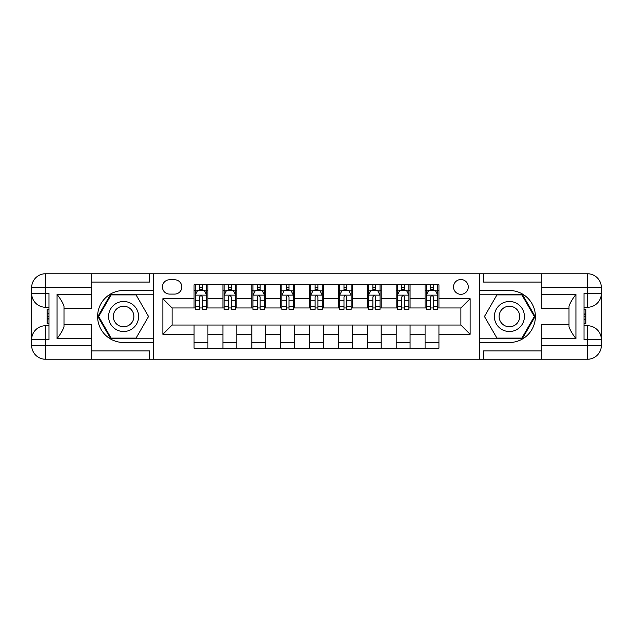 <?xml version="1.0" encoding="UTF-8"?>
<svg xmlns="http://www.w3.org/2000/svg" width="633" height="633" viewBox="0 0 633 633"><rect width="100%" height="100%" fill="white"/><g stroke="black" fill="none" stroke-linecap="round" stroke-linejoin="round"><path stroke-width="0.95" d="M460.887 279.533A7.39 7.39 0 0 0 453.497 286.931A7.39 7.39 0 0 0 460.887 294.321A7.39 7.39 0 0 0 468.278 286.931A7.39 7.39 0 0 0 460.887 279.533M91.714 350.919L149.475 350.919L149.475 359.235L541.286 359.235L541.286 345.381L587.487 345.381L587.487 339.604L584.022 339.604L584.022 293.396L587.487 293.396L587.487 287.619L541.286 287.619L541.286 294.44L575.935 294.44L575.935 338.56C572.24 333.813 569.929 329.817 569.004 326.557L569.004 306.443C569.929 303.183 572.24 299.18 575.935 294.44M169.573 294.092L174.653 294.092A7.161 7.161 0 0 0 181.813 286.931A7.161 7.161 0 0 0 174.653 279.77L169.573 279.77A7.161 7.161 0 0 0 162.412 286.931A7.161 7.161 0 0 0 169.573 294.092M479.371 290.507L479.371 342.493L509.407 342.493A25.993 25.993 0 0 0 535.391 316.5A25.993 25.993 0 0 0 509.407 290.507L479.371 290.507L479.371 273.765L91.714 273.765L91.714 287.619L45.513 287.619L45.513 293.396L48.978 293.396L48.978 339.604L45.513 339.604L45.513 345.381L91.714 345.381L91.714 338.56L57.065 338.56L57.065 294.44C60.76 299.187 63.071 303.183 63.996 306.443L63.996 326.557C63.071 329.817 60.76 333.82 57.065 338.56M153.629 342.493L153.629 290.507L123.593 290.507A25.993 25.993 0 0 0 97.609 316.5A25.993 25.993 0 0 0 123.593 342.493L153.629 342.493L153.629 359.235M194.062 334.287L162.871 334.287L162.871 298.713L194.062 298.713L194.062 307.954L172.113 307.954L172.113 325.046L194.062 325.046L194.062 348.269L438.938 348.269L438.938 325.046L460.887 325.046L460.887 307.954L438.938 307.954L438.938 298.713L470.129 298.713L470.129 334.287L438.938 334.287M438.938 298.713L438.938 284.731L194.062 284.731L194.062 298.713M425.083 284.731L425.083 307.954L426.238 307.954M430.622 307.954L433.399 307.954M437.783 307.954L438.938 307.954M425.083 307.954L408.91 307.954M396.203 284.731L396.203 307.954L397.358 307.954M401.749 307.954L404.519 307.954M396.203 307.954L380.029 307.954M367.322 284.731L367.322 307.954L368.477 307.954M372.869 307.954L375.638 307.954M367.322 307.954L351.157 307.954M338.449 284.731L338.449 307.954L339.604 307.954M343.988 307.954L346.765 307.954M338.449 307.954L322.276 307.954M309.569 284.731L309.569 307.954L310.724 307.954M315.115 307.954L317.885 307.954M309.569 307.954L293.396 307.954M280.688 284.731L280.688 307.954L281.843 307.954M286.235 307.954L289.012 307.954M280.688 307.954L264.523 307.954M251.815 284.731L251.815 307.954L252.971 307.954M257.362 307.954L260.131 307.954M251.815 307.954L235.642 307.954M222.935 284.731L222.935 307.954L224.09 307.954M228.481 307.954L231.251 307.954M222.935 307.954L206.762 307.954M194.062 307.954L195.217 307.954M199.601 307.954L202.378 307.954M194.062 325.046L207.917 325.046L207.917 348.269M438.938 325.046L207.917 325.046M207.917 284.731L207.917 307.954M194.062 290.507L195.217 290.507M199.601 290.507L202.378 290.507M206.762 290.507L207.917 290.507M194.062 342.493L207.917 342.493M222.935 325.046L222.935 348.269M236.797 284.731L236.797 307.954M222.935 290.507L224.09 290.507M228.481 290.507L231.251 290.507M235.642 290.507L236.797 290.507M236.797 325.046L236.797 348.269M222.935 342.493L236.797 342.493M251.815 325.046L251.815 348.269M265.678 325.046L265.678 348.269M251.815 342.493L265.678 342.493M265.678 284.731L265.678 307.954M251.815 290.507L252.971 290.507M257.362 290.507L260.131 290.507M264.523 290.507L265.678 290.507M280.688 325.046L280.688 348.269M294.551 325.046L294.551 348.269M280.688 342.493L294.551 342.493M294.551 284.731L294.551 307.954M280.688 290.507L281.843 290.507M286.235 290.507L289.012 290.507M293.396 290.507L294.551 290.507M309.569 325.046L309.569 348.269M323.431 325.046L323.431 348.269M309.569 342.493L323.431 342.493M323.431 284.731L323.431 307.954M309.569 290.507L310.724 290.507M315.115 290.507L317.885 290.507M322.276 290.507L323.431 290.507M338.449 325.046L338.449 348.269M352.312 325.046L352.312 348.269M338.449 342.493L352.312 342.493M352.312 284.731L352.312 307.954M338.449 290.507L339.604 290.507M343.988 290.507L346.765 290.507M351.157 290.507L352.312 290.507M367.322 325.046L367.322 348.269M381.185 325.046L381.185 348.269M367.322 342.493L381.185 342.493M381.185 284.731L381.185 307.954M367.322 290.507L368.477 290.507M372.869 290.507L375.638 290.507M380.029 290.507L381.185 290.507M396.203 325.046L396.203 348.269M410.065 325.046L410.065 348.269M396.203 342.493L410.065 342.493M410.065 284.731L410.065 307.954M396.203 290.507L397.358 290.507M401.749 290.507L404.519 290.507M408.91 290.507L410.065 290.507M425.083 325.046L425.083 348.269M425.083 342.493L438.938 342.493M425.083 290.507L426.238 290.507M430.622 290.507L433.399 290.507M437.783 290.507L438.938 290.507M172.113 307.954L162.871 298.713M172.113 325.046L162.871 334.287M470.129 298.713L460.887 307.954M470.129 334.287L460.887 325.046M202.378 287.738L199.601 287.738M206.762 306.443L202.378 306.443L202.378 309.339L206.762 309.339L206.762 295.247L204.451 290.626L197.528 290.626L195.217 295.247L195.217 309.339L199.601 309.339L199.601 306.443L195.217 306.443M195.217 295.247L195.217 284.731M206.762 295.247L206.762 284.731M199.601 290.626L199.601 284.731M202.378 284.731L202.378 290.626M202.378 306.443L202.378 296.98C201.452 295.2 200.526 295.2 199.601 296.98L199.601 306.443M231.251 287.738L228.481 287.738M235.642 306.443L231.251 306.443L231.251 309.339L235.642 309.339L235.642 295.247L233.332 290.626L226.4 290.626L224.09 295.247L224.09 309.339L228.481 309.339L228.481 306.443L224.09 306.443M224.09 295.247L224.09 284.731M235.642 295.247L235.642 284.731M228.481 290.626L228.481 284.731M231.251 284.731L231.251 290.626M231.251 306.443L231.251 296.98C230.333 295.2 229.407 295.2 228.481 296.98L228.481 306.443M260.131 287.738L257.362 287.738M264.523 306.443L260.131 306.443L260.131 309.339L264.523 309.339L264.523 295.247L262.212 290.626L255.281 290.626L252.971 295.247L252.971 309.339L257.362 309.339L257.362 306.443L252.971 306.443M252.971 295.247L252.971 284.731M264.523 295.247L264.523 284.731M257.362 290.626L257.362 284.731M260.131 284.731L260.131 290.626M260.131 306.443L260.131 296.98C259.206 295.2 258.28 295.2 257.362 296.98L257.362 306.443M289.012 287.738L286.235 287.738M293.396 306.443L289.012 306.443L289.012 309.339L293.396 309.339L293.396 295.247L291.085 290.626L284.154 290.626L281.843 295.247L281.843 309.339L286.235 309.339L286.235 306.443L281.843 306.443M281.843 295.247L281.843 284.731M293.396 295.247L293.396 284.731M286.235 290.626L286.235 284.731M289.012 284.731L289.012 290.626M289.012 306.443L289.012 296.98C288.086 295.2 287.16 295.2 286.235 296.98L286.235 306.443M317.885 287.738L315.115 287.738M322.276 306.443L317.885 306.443L317.885 309.339L322.276 309.339L322.276 295.247L319.966 290.626L313.034 290.626L310.724 295.247L310.724 309.339L315.115 309.339L315.115 306.443L310.724 306.443M310.724 295.247L310.724 284.731M322.276 295.247L322.276 284.731M315.115 290.626L315.115 284.731M317.885 284.731L317.885 290.626M317.885 306.443L317.885 296.98C316.967 295.2 316.041 295.2 315.115 296.98L315.115 306.443M116.092 303.492A15.018 15.018 0 0 0 110.593 324.009A15.018 15.018 0 0 0 131.102 329.508A15.018 15.018 0 0 0 136.601 308.991A15.018 15.018 0 0 0 116.092 303.492M118.458 307.598A10.278 10.278 0 0 0 114.692 321.643A10.278 10.278 0 0 0 128.736 325.402A10.278 10.278 0 0 0 132.503 311.357A10.278 10.278 0 0 0 118.458 307.598M148.541 316.5L136.071 338.101L111.123 338.101L98.653 316.5L111.123 294.899L136.071 294.899L148.541 316.5M501.898 329.508A15.018 15.018 0 0 0 522.407 324.009A15.018 15.018 0 0 0 516.908 303.492A15.018 15.018 0 0 0 496.399 308.991A15.018 15.018 0 0 0 501.898 329.508M504.264 325.402A10.278 10.278 0 0 0 518.308 321.643A10.278 10.278 0 0 0 514.542 307.598A10.278 10.278 0 0 0 500.497 311.357A10.278 10.278 0 0 0 504.264 325.402M496.929 294.899L521.877 294.899L534.347 316.5L521.877 338.101L496.929 338.101L484.459 316.5L496.929 294.899M153.629 290.507L153.629 273.765M57.065 294.44L91.714 294.44L91.714 287.619M91.714 294.44L91.714 308.303L63.996 308.303M91.714 345.381L91.714 359.235L45.513 359.235A13.863 13.863 0 0 1 31.65 345.381L31.65 287.619A13.863 13.863 0 0 1 45.513 273.765L91.714 273.765M63.996 324.697L91.714 324.697L91.714 338.56M149.475 359.235L91.714 359.235M31.65 339.604A13.863 13.863 0 0 1 45.513 325.742A13.863 13.863 0 0 0 31.65 339.604L45.513 339.604L45.513 325.742L48.978 325.742M48.978 307.258L45.513 307.258L45.513 293.396L31.65 293.396A13.863 13.863 0 0 0 45.513 307.258A13.863 13.863 0 0 1 31.65 293.396M149.475 273.765L149.475 282.081L91.714 282.081M153.629 294.203L110.728 294.203L97.854 316.5L110.728 338.797L153.629 338.797M48.978 309.395L47.127 309.395L47.127 318.541L48.978 318.541M47.127 316.389L48.978 316.389M47.127 313.841L48.978 313.841M47.127 313.422L48.978 313.422M47.127 318.541L47.127 323.605L48.978 323.605M47.127 318.992L48.978 318.992M479.371 342.493L479.371 359.235M479.371 273.765L587.487 273.765L587.487 287.619L601.35 287.619L601.35 345.381A13.863 13.863 0 0 1 587.487 359.235L541.286 359.235M575.935 338.56L541.286 338.56L541.286 345.381M541.286 338.56L541.286 324.697L569.004 324.697M569.004 308.303L541.286 308.303L541.286 294.44M541.286 287.619L541.286 273.765M601.35 293.396A13.863 13.863 0 0 1 587.487 307.258A13.863 13.863 0 0 0 601.35 293.396L587.487 293.396L587.487 307.258L584.022 307.258M584.022 325.742L587.487 325.742L587.487 339.604L601.35 339.604A13.863 13.863 0 0 0 587.487 325.742A13.863 13.863 0 0 1 601.35 339.604M483.525 273.765L483.525 282.081L541.286 282.081M483.525 359.235L483.525 350.919L541.286 350.919M601.35 287.619A13.863 13.863 0 0 0 587.487 273.765A13.863 13.863 0 0 1 601.35 287.619M479.371 338.797L522.272 338.797L535.146 316.5L522.272 294.203L479.371 294.203M584.022 323.605L585.873 323.605L585.873 314.459L584.022 314.459M585.873 316.611L584.022 316.611M585.873 319.159L584.022 319.159M585.873 319.578L584.022 319.578M585.873 314.459L585.873 309.395L584.022 309.395M585.873 314.008L584.022 314.008M346.765 287.738L343.988 287.738M351.157 306.443L346.765 306.443L346.765 309.339L351.157 309.339L351.157 295.247L348.846 290.626L341.915 290.626L339.604 295.247L339.604 309.339L343.988 309.339L343.988 306.443L339.604 306.443M339.604 295.247L339.604 284.731M351.157 295.247L351.157 284.731M343.988 290.626L343.988 284.731M346.765 284.731L346.765 290.626M346.765 306.443L346.765 296.98C345.84 295.2 344.914 295.2 343.988 296.98L343.988 306.443M375.638 287.738L372.869 287.738M380.029 306.443L375.638 306.443L375.638 309.339L380.029 309.339L380.029 295.247L377.719 290.626L370.788 290.626L368.477 295.247L368.477 309.339L372.869 309.339L372.869 306.443L368.477 306.443M368.477 295.247L368.477 284.731M380.029 295.247L380.029 284.731M372.869 290.626L372.869 284.731M375.638 284.731L375.638 290.626M375.638 306.443L375.638 296.98C374.72 295.2 373.794 295.2 372.869 296.98L372.869 306.443M404.519 287.738L401.749 287.738M408.91 306.443L404.519 306.443L404.519 309.339L408.91 309.339L408.91 295.247L406.6 290.626L399.668 290.626L397.358 295.247L397.358 309.339L401.749 309.339L401.749 306.443L397.358 306.443M397.358 295.247L397.358 284.731M408.91 295.247L408.91 284.731M401.749 290.626L401.749 284.731M404.519 284.731L404.519 290.626M404.519 306.443L404.519 296.98C403.593 295.2 402.675 295.2 401.749 296.98L401.749 306.443M433.399 287.738L430.622 287.738M437.783 306.443L433.399 306.443L433.399 309.339L437.783 309.339L437.783 295.247L435.472 290.626L428.549 290.626L426.238 295.247L426.238 309.339L430.622 309.339L430.622 306.443L426.238 306.443M426.238 295.247L426.238 284.731M437.783 295.247L437.783 284.731M430.622 290.626L430.622 284.731M433.399 284.731L433.399 290.626M433.399 306.443L433.399 296.98C432.474 295.2 431.548 295.2 430.622 296.98L430.622 306.443M222.935 334.287L207.917 334.287M222.935 298.713L207.917 298.713M251.815 298.713L236.797 298.713M251.815 334.287L236.797 334.287M280.688 298.713L265.678 298.713M280.688 334.287L265.678 334.287M309.569 298.713L294.551 298.713M309.569 334.287L294.551 334.287M338.449 298.713L323.431 298.713M338.449 334.287L323.431 334.287M367.322 298.713L352.312 298.713M367.322 334.287L352.312 334.287M396.203 298.713L381.185 298.713M396.203 334.287L381.185 334.287M425.083 298.713L410.065 298.713M425.083 334.287L410.065 334.287M206.706 295.128L195.273 295.128M195.217 290.903L197.385 290.903M204.594 290.903L206.762 290.903M199.601 300.248L195.217 300.248M206.762 300.248L202.378 300.248M202.378 289.21L199.601 289.21M235.587 295.128L224.145 295.128M224.09 290.903L226.266 290.903M233.474 290.903L235.642 290.903M228.481 300.248L224.09 300.248M235.642 300.248L231.251 300.248M231.251 289.21L228.481 289.21M264.459 295.128L253.026 295.128M252.971 290.903L255.139 290.903M262.347 290.903L264.523 290.903M257.362 300.248L252.971 300.248M264.523 300.248L260.131 300.248M260.131 289.21L257.362 289.21M293.34 295.128L281.907 295.128M281.843 290.903L284.019 290.903M291.227 290.903L293.396 290.903M286.235 300.248L281.843 300.248M293.396 300.248L289.012 300.248M289.012 289.21L286.235 289.21M322.221 295.128L310.779 295.128M310.724 290.903L312.9 290.903M320.1 290.903L322.276 290.903M315.115 300.248L310.724 300.248M322.276 300.248L317.885 300.248M317.885 289.21L315.115 289.21M45.513 273.765A13.863 13.863 0 0 0 31.65 287.619L45.513 287.619L45.513 273.765M45.513 359.235L45.513 345.381L31.65 345.381A13.863 13.863 0 0 0 45.513 359.235M587.487 359.235A13.863 13.863 0 0 0 601.35 345.381L587.487 345.381L587.487 359.235M351.093 295.128L339.66 295.128M339.604 290.903L341.773 290.903M348.981 290.903L351.157 290.903M343.988 300.248L339.604 300.248M351.157 300.248L346.765 300.248M346.765 289.21L343.988 289.21M379.974 295.128L368.541 295.128M368.477 290.903L370.653 290.903M377.861 290.903L380.029 290.903M372.869 300.248L368.477 300.248M380.029 300.248L375.638 300.248M375.638 289.21L372.869 289.21M408.855 295.128L397.413 295.128M397.358 290.903L399.526 290.903M406.734 290.903L408.91 290.903M401.749 300.248L397.358 300.248M408.91 300.248L404.519 300.248M404.519 289.21L401.749 289.21M437.727 295.128L426.294 295.128M426.238 290.903L428.406 290.903M435.615 290.903L437.783 290.903M430.622 300.248L426.238 300.248M437.783 300.248L433.399 300.248M433.399 289.21L430.622 289.21"/></g></svg>
